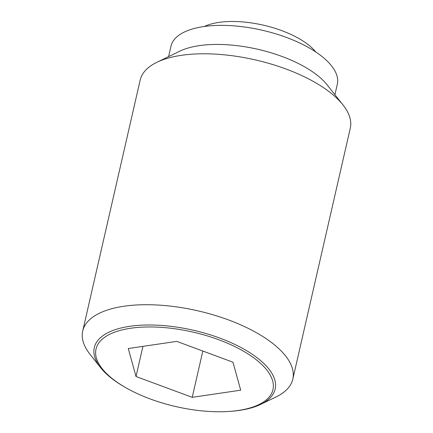 <?xml version="1.0" encoding="UTF-8"?>
<svg xmlns="http://www.w3.org/2000/svg" width="433" height="433" viewBox="0 0 433 433"><rect width="100%" height="100%" fill="white"/><g stroke="black" fill="none" stroke-linecap="round" stroke-linejoin="round"><path stroke-width="0.65" d="M204.387 26.478A64.761 27.268 12.9 0 1 307.69 44.285A64.761 27.268 12.9 0 1 315.814 51.998M260.774 404.346L276.113 396.904A107.774 45.373 -167.1 0 0 292.816 379.124A107.774 45.373 -167.1 0 0 271.729 342.665A107.774 45.373 -167.1 0 0 158.868 305.103A107.774 45.373 -167.1 0 0 82.714 331.001A107.774 45.373 -167.1 0 0 90.015 354.281L100.586 367.66A92.765 39.057 12.9 0 1 129.689 326.325A92.765 39.057 12.9 0 1 257.002 357.658A92.765 39.057 12.9 0 1 260.774 404.346A92.765 39.057 12.9 0 1 239.768 410.338A92.765 39.057 12.9 0 1 231.487 411.253L230.237 411.35A90.757 38.212 -167.1 0 0 238.339 410.452A90.757 38.212 -167.1 0 0 255.199 358.914A90.757 38.212 -167.1 0 0 130.647 328.257A90.757 38.212 -167.1 0 0 125.029 387.254A90.757 38.212 -167.1 0 0 230.237 411.35M125.029 387.254L123.946 386.626A92.765 39.057 12.9 0 1 112.456 378.999A92.765 39.057 12.9 0 1 100.586 367.66M292.816 379.124L350.286 128.2A107.774 45.373 -167.1 0 0 342.985 104.921A107.774 45.373 -167.1 0 0 329.199 91.742A107.774 45.373 -167.1 0 0 156.887 62.298A107.774 45.373 -167.1 0 0 140.184 80.083L82.714 331.001M342.985 104.921L327.164 84.906A85.317 35.923 -167.1 0 0 316.252 74.476A85.317 35.923 -167.1 0 0 179.841 51.164L156.887 62.298M334.92 94.719L337.312 84.283A85.317 35.923 -167.1 0 0 320.615 55.419A85.317 35.923 -167.1 0 0 231.265 25.682A85.317 35.923 -167.1 0 0 170.981 46.185L168.589 56.626M192.225 397.337L136.016 376.515L128.282 348.533L176.756 341.377L232.97 362.199L240.699 390.176L192.225 397.337L202.828 351.033M136.016 376.515L142.922 346.373"/></g></svg>
